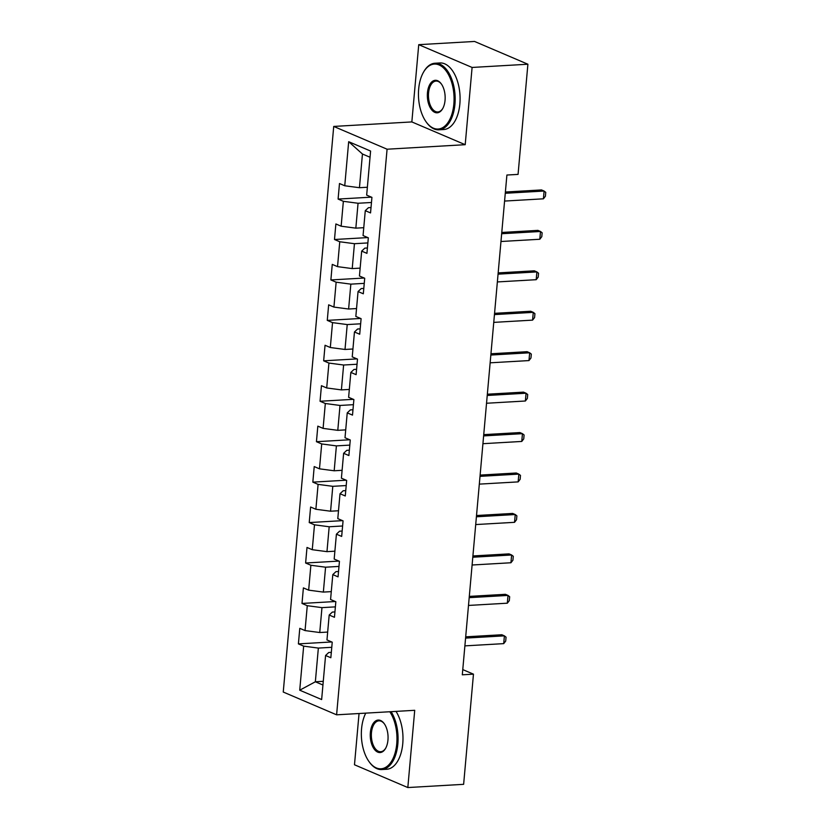 <?xml version="1.0" encoding="UTF-8"?>
<svg xmlns="http://www.w3.org/2000/svg" width="829" height="829" viewBox="0 0 829 829"><rect width="100%" height="100%" fill="white"/><g stroke="black" fill="none" stroke-linecap="round" stroke-linejoin="round"><path stroke-width="1.24" d="M359.05 713.52L354.48 764.773L407.827 787.55L463.629 784.327L473.463 674.164L462.769 669.594M333.724 126.433L283.249 692.039L336.605 714.816L387.081 149.21L333.724 126.433L411.847 121.925L465.204 144.692L472.095 67.45L418.738 44.673L411.847 121.925M418.738 44.673L474.54 41.45L527.897 64.227L472.095 67.45M331.32 652.361L328.74 652.506L325.579 655.49L330.844 657.739L332.232 642.185L326.968 639.936L329.186 615.045L334.45 617.294L335.838 601.74L330.574 599.502L332.802 574.611L338.056 576.86L339.444 561.306L334.18 559.057L336.408 534.177L341.672 536.425L343.061 520.871L337.797 518.622L340.014 493.742L345.278 495.98L346.667 480.426L341.403 478.188L343.62 453.297L348.885 455.546L350.273 439.992L345.009 437.743L347.237 412.863L352.501 415.111L353.879 399.557L348.626 397.309L350.843 372.428L356.107 374.667L357.496 359.112L352.232 356.874L354.449 331.983L359.713 334.232L361.102 318.678L355.838 316.429L358.055 291.549L363.32 293.798L364.708 278.243L359.444 275.995L361.672 251.114L366.936 253.353L368.325 237.809L363.061 235.56L365.278 210.67L370.542 212.918L371.931 197.364L366.667 195.116L370.594 151.054L348.677 141.697L362.449 154.007L359.444 187.706L367.371 187.25M325.579 655.49L321.642 699.552L299.725 690.194L303.663 646.133L298.399 643.884L331.714 641.957M348.677 141.697L344.75 185.769L339.486 183.52L338.097 199.074L343.361 201.312L341.144 226.203L335.88 223.954L334.491 239.508L339.755 241.757L337.527 266.637L332.263 264.389L330.875 279.943L336.139 282.192L333.921 307.082L328.657 304.834L327.268 320.388L332.533 322.626L330.315 347.517L325.051 345.268L323.662 360.822L328.926 363.071L326.699 387.951L321.445 385.703L320.056 401.257L325.32 403.505L323.092 428.386L317.828 426.147L316.44 441.702L321.704 443.94L319.486 468.831L314.222 466.582L312.834 482.136L318.098 484.385L315.88 509.265L310.616 507.016L309.227 522.571L314.492 524.819L312.264 549.7L306.999 547.461L305.621 563.005L310.875 565.254L308.657 590.144L303.393 587.896L302.005 603.45L307.269 605.698L305.051 630.579L299.787 628.33L298.399 643.884M527.897 64.227L518.063 174.391L506.902 175.033L462.302 674.806L473.463 674.164M329.186 615.045L332.346 612.071L334.926 611.926M327.673 632.071L319.745 632.527L321.963 607.636L335.382 606.869M305.051 630.579L319.745 632.527M307.269 605.698L321.963 607.636M332.802 574.611L335.963 571.637L338.543 571.482M331.279 591.626L323.351 592.093L325.579 567.202L338.988 566.425M308.657 590.144L323.351 592.093M310.875 565.254L325.579 567.202M336.408 534.177L339.569 531.192L342.149 531.047M334.885 551.192L326.968 551.648L329.186 526.767L342.605 525.99M312.264 549.7L326.968 551.648M314.492 524.819L329.186 526.767M340.014 493.742L343.175 490.758L345.755 490.613M338.501 510.757L330.574 511.213L332.792 486.322L346.211 485.556M315.88 509.265L330.574 511.213M318.098 484.385L332.792 486.322M343.62 453.297L346.781 450.323L349.372 450.168M342.108 470.312L334.18 470.779L336.398 445.888L349.817 445.111M319.486 468.831L334.18 470.779M321.704 443.94L336.398 445.888M347.237 412.863L350.398 409.889L352.978 409.733M345.714 429.878L337.786 430.334L340.014 405.454L353.423 404.676M323.092 428.386L337.786 430.334M325.32 403.505L340.014 405.454M350.843 372.428L354.004 369.444L356.584 369.299M349.32 389.443L341.403 389.899L343.62 365.019L357.04 364.242M326.699 387.951L341.403 389.899M328.926 363.071L343.62 365.019M354.449 331.983L357.61 329.009L360.19 328.854M352.936 348.999L345.009 349.465L347.227 324.574L360.646 323.797M330.315 347.517L345.009 349.465M332.533 322.626L347.227 324.574M358.055 291.549L361.216 288.575L363.807 288.419M356.543 308.564L348.615 309.02L350.843 284.14L364.252 283.363M333.921 307.082L348.615 309.02M336.139 282.192L350.843 284.14M361.672 251.114L364.833 248.13L367.413 247.985M360.149 268.13L352.221 268.586L354.449 243.705L367.858 242.928M337.527 266.637L352.221 268.586M339.755 241.757L354.449 243.705M365.278 210.67L368.439 207.696L371.019 207.551M363.755 227.695L355.838 228.151L358.055 203.26L371.475 202.483M341.144 226.203L355.838 228.151M343.361 201.312L358.055 203.26M344.75 185.769L359.444 187.706M407.827 787.55L414.718 710.308L336.605 714.816M465.204 144.692L387.081 149.21M370.045 157.251L362.449 154.007M323.279 681.314L315.352 681.78L322.947 685.013M331.776 647.304L318.357 648.081L315.352 681.78L299.725 690.194M303.663 646.133L318.357 648.081M338.097 199.074L371.413 197.147M334.491 239.508L367.807 237.581M330.875 279.943L364.19 278.026M327.268 320.388L360.584 318.46M323.662 360.822L356.978 358.895M320.056 401.257L353.372 399.329M316.44 441.702L349.755 439.774M312.834 482.136L346.149 480.209M309.227 522.571L342.543 520.643M305.621 563.005L338.926 561.088M302.005 603.45L335.32 601.522M505.275 193.281L544.104 191.043L545.751 192.359L545.409 196.245L543.409 198.815L504.581 201.064M543.409 198.815L544.104 191.043L541.513 189.934L505.389 192.017M453.846 104.071A32.538 17.751 -93.3 0 0 444.126 68.548A32.538 17.751 -93.3 0 0 423.298 72.558A32.538 17.751 -93.3 0 0 418.666 89.055A32.538 17.751 -93.3 0 0 426.147 121.894A32.538 17.751 -93.3 0 0 453.846 104.071M423.474 72.247A33.347 18.186 86.7 0 1 423.65 71.926A33.347 18.186 86.7 0 1 434.997 63.232A33.347 18.186 86.7 0 1 454.945 104.216A33.347 18.186 86.7 0 1 438.842 129.811A33.347 18.186 86.7 0 1 426.572 122.485A33.347 18.186 86.7 0 1 426.365 122.184M445.049 100.319A16.269 8.87 86.7 0 1 442.727 108.568A16.269 8.87 86.7 0 1 432.313 110.568A16.269 8.87 86.7 0 1 427.453 92.807A16.269 8.87 86.7 0 1 441.308 83.895A16.269 8.87 86.7 0 1 445.049 100.319M441.515 84.195A15.471 8.435 -93.3 0 0 436.033 81.076A15.471 8.435 -93.3 0 0 428.562 92.952A15.471 8.435 -93.3 0 0 437.816 111.967A15.471 8.435 -93.3 0 0 442.904 108.236M434.997 63.232L439.909 62.952A33.347 18.186 86.7 0 1 459.857 103.936A33.347 18.186 86.7 0 1 443.753 129.531L438.842 129.811M365.755 713.137A32.538 17.751 -93.3 0 0 361.568 728.795A32.538 17.751 -93.3 0 0 369.05 761.644A32.538 17.751 -93.3 0 0 396.749 743.82A32.538 17.751 -93.3 0 0 389.796 711.748M391.101 711.665A33.347 18.186 86.7 0 1 397.847 743.965A33.347 18.186 86.7 0 1 381.754 769.55A33.347 18.186 86.7 0 1 369.475 762.224A33.347 18.186 86.7 0 1 369.268 761.934M387.951 740.059A16.269 8.87 86.7 0 1 385.63 748.307A16.269 8.87 86.7 0 1 375.216 750.318A16.269 8.87 86.7 0 1 370.366 732.556A16.269 8.87 86.7 0 1 384.21 723.634A16.269 8.87 86.7 0 1 387.951 740.059M384.418 723.945A15.471 8.435 -93.3 0 0 378.936 720.826A15.471 8.435 -93.3 0 0 371.465 732.701A15.471 8.435 -93.3 0 0 380.718 751.716A15.471 8.435 -93.3 0 0 385.806 747.986M396.013 711.386A33.347 18.186 86.7 0 1 402.759 743.675A33.347 18.186 86.7 0 1 386.656 769.271L381.754 769.55M501.669 233.726L540.498 231.478L542.145 232.794L541.793 236.679L539.803 239.26L500.975 241.498M539.803 239.26L540.498 231.478L537.897 230.369L501.783 232.462M498.053 274.161L536.891 271.922L538.539 273.228L538.187 277.124L536.197 279.694L497.359 281.933M536.197 279.694L536.891 271.922L534.29 270.814L498.167 272.896M494.447 314.595L533.275 312.357L534.923 313.673L534.581 317.559L532.581 320.129L493.752 322.377M532.581 320.129L533.275 312.357L530.684 311.248L494.561 313.331M490.841 355.04L529.669 352.791L531.316 354.107L530.964 357.993L528.975 360.574L490.146 362.812M528.975 360.574L529.669 352.791L527.078 351.683L490.955 353.776M487.234 395.474L526.063 393.226L527.71 394.542L527.358 398.438L525.368 401.008L486.54 403.246M525.368 401.008L526.063 393.226L523.462 392.127L487.338 394.21M483.618 435.909L522.457 433.671L524.094 434.987L523.752 438.873L521.762 441.442L482.924 443.691M521.762 441.442L522.457 433.671L519.856 432.562L483.732 434.645M480.012 476.354L518.84 474.105L520.488 475.421L520.146 479.307L518.146 481.887L479.317 484.126M518.146 481.887L518.84 474.105L516.249 472.996L480.126 475.09M476.406 516.788L515.234 514.54L516.881 515.856L516.529 519.742L514.54 522.322L475.711 524.56M514.54 522.322L515.234 514.54L512.643 513.431L476.52 515.524M472.799 557.223L511.628 554.984L513.275 556.3L512.923 560.186L510.933 562.756L472.105 565.005M510.933 562.756L511.628 554.984L509.027 553.876L472.903 555.958M469.183 597.668L508.011 595.419L509.659 596.735L509.317 600.621L507.317 603.191L468.489 605.439M507.317 603.191L508.011 595.419L505.421 594.31L469.297 596.393M465.577 638.102L504.405 635.853L506.053 637.169L505.711 641.055L503.711 643.636L464.882 645.874M503.711 643.636L504.405 635.853L501.814 634.745L465.691 636.838M423.298 72.558L423.65 71.926M426.147 121.894L426.572 122.485M369.05 761.644L369.475 762.224"/></g></svg>
